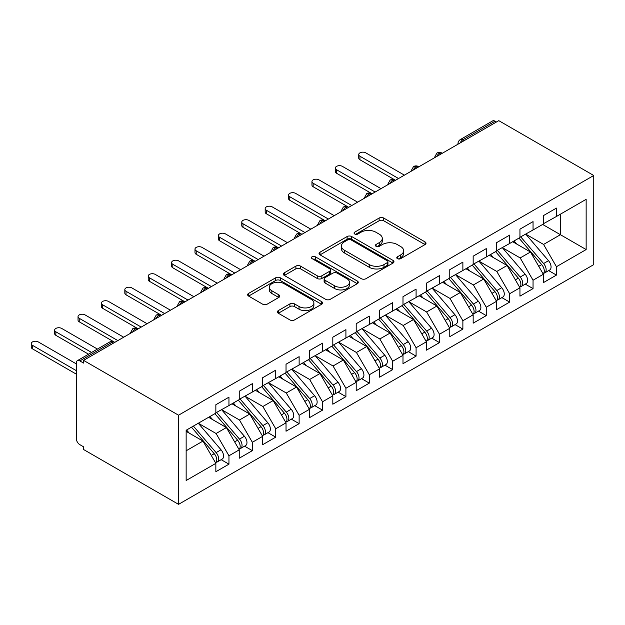 <?xml version="1.0" encoding="UTF-8"?>
<svg xmlns="http://www.w3.org/2000/svg" width="625" height="625" viewBox="0 0 625 625"><rect width="100%" height="100%" fill="white"/><g stroke="black" fill="none" stroke-linecap="round" stroke-linejoin="round"><path stroke-width="0.94" d="M397.438 258.656A2.273 1.312 0 0 0 400.656 258.656L425.055 244.57A3.25 1.875 0 0 0 426 243.242A3.25 1.875 0 0 0 425.055 241.914L383.719 218.055A3.25 1.875 0 0 0 379.133 218.055L354.734 232.141A2.273 1.312 0 0 0 354.07 233.07A2.273 1.312 0 0 0 354.734 234A2.273 1.312 0 0 0 357.945 234L361.102 232.172A10.391 6 0 0 1 375.797 232.172L379.242 234.164A10.391 6 0 0 1 382.289 238.406A10.391 6 0 0 1 379.242 242.648L376.086 244.469A2.273 1.312 0 0 0 375.422 245.398A2.273 1.312 0 0 0 376.086 246.328A2.273 1.312 0 0 0 379.305 246.328L382.461 244.5A10.391 6 0 0 1 397.156 244.5L400.602 246.492A10.391 6 0 0 1 403.641 250.734A10.391 6 0 0 1 400.602 254.977L397.438 256.797A2.273 1.312 0 0 0 396.773 257.727A2.273 1.312 0 0 0 397.438 258.656L397.438 256.797M278.328 310.586A3.25 1.875 0 0 0 277.383 311.906A3.25 1.875 0 0 0 278.328 313.234L289.93 319.93A3.25 1.875 0 0 0 294.516 319.93L321.609 304.289A3.25 1.875 0 0 0 322.562 302.961A3.25 1.875 0 0 0 321.609 301.633L280.281 277.773A3.25 1.875 0 0 0 275.695 277.773L248.602 293.414A3.25 1.875 0 0 0 247.648 294.742A3.25 1.875 0 0 0 248.602 296.07L262.602 304.156A3.25 1.875 0 0 0 267.195 304.156L278.789 297.461A3.25 1.875 0 0 0 279.742 296.133A3.25 1.875 0 0 0 278.789 294.812L271.844 290.797A8.688 5.016 0 0 1 269.305 287.25A8.688 5.016 0 0 1 274.664 282.617A8.688 5.016 0 0 1 284.133 283.711L311.336 299.414A8.688 5.016 0 0 1 313.883 302.961A8.688 5.016 0 0 1 308.523 307.594A8.688 5.016 0 0 1 299.055 306.508L294.516 303.891A3.25 1.875 0 0 0 289.93 303.891L278.328 310.586L278.328 313.234M498.781 120.656L593.75 175.492L178.547 415.203L83.57 360.375L498.781 120.656M361.336 278.703A3.25 1.875 0 0 0 365.93 278.703L393.023 263.062A3.25 1.875 0 0 0 393.969 261.734A3.25 1.875 0 0 0 393.023 260.406L351.695 236.547A3.25 1.875 0 0 0 347.102 236.547L320.008 252.188A3.25 1.875 0 0 0 319.055 253.516A3.25 1.875 0 0 0 320.008 254.844L361.336 278.703M312.992 259.141A2.273 1.312 0 0 1 315.297 259.469L315.297 256.766L357.32 281.023A3.25 1.875 0 0 1 358.266 282.352A3.25 1.875 0 0 1 357.32 283.672L330.227 299.312A3.25 1.875 0 0 1 325.633 299.312L284.305 275.453L284.305 272.805A3.25 1.875 0 0 0 283.352 274.133A3.25 1.875 0 0 0 284.305 275.453M284.305 272.805L295.898 266.109A3.25 1.875 0 0 1 300.492 266.109L317.25 275.789A3.25 1.875 0 0 0 321.844 275.789L329.531 271.344A3.25 1.875 0 0 0 330.484 270.023A3.25 1.875 0 0 0 329.531 268.695L312.086 258.617A2.273 1.312 0 0 1 311.422 257.695A2.273 1.312 0 0 1 312.82 256.477A2.273 1.312 0 0 1 315.297 256.766M83.57 360.375L83.57 363.078L79.828 360.914A4.961 2.867 -120 0 0 77.352 360.672A4.961 2.867 -120 0 0 76.32 362.938L76.32 438.57A4.961 2.867 -120 0 0 79.828 444.648L83.57 446.812L83.57 449.508L178.547 504.344L178.547 415.203M178.547 504.344L593.75 264.625L593.75 175.492M542.641 224.445L586.148 249.562L586.148 199.328L556.438 216.477L556.438 208.102L543.344 215.664L543.344 224.039L533.047 229.984L533.047 221.609L519.945 229.172L519.945 237.547L509.656 243.484L509.656 235.117L496.555 242.68L496.555 251.055L486.266 256.992L486.266 248.617L473.164 256.18L473.164 264.555L462.875 270.5L462.875 262.125L449.773 269.688L449.773 278.062L439.477 284L439.477 275.633L426.383 283.195L426.383 291.57L416.086 297.508L416.086 289.133L402.992 296.695L402.992 305.07L392.695 311.016L392.695 302.641L379.594 310.203L379.594 318.578L369.305 324.516L369.305 316.148L356.203 323.711L356.203 332.086L345.914 338.023L345.914 329.648L332.812 337.211L332.812 345.586L322.523 351.531L322.523 343.156L309.422 350.719L309.422 359.094L299.133 365.031L299.133 356.664L286.031 364.227L286.031 372.602L275.734 378.539L275.734 370.164L262.641 377.727L262.641 386.102L252.344 392.047L252.344 383.672L239.242 391.234L239.242 399.609L228.953 405.547L228.953 397.18L215.852 404.742L215.852 413.117L186.148 430.266L186.148 480.508L215.852 463.352L202.984 441.07L186.148 431.344M586.148 249.562L556.438 266.719L543.578 244.438L525.797 234.172L548.508 260.695L543.594 263.531A6.617 3.82 60 0 1 546.148 269.82A6.617 3.82 60 0 1 544.773 272.844A6.617 3.82 60 0 1 543.703 273.156M548.664 270.602L556.438 275.094L556.438 266.719M556.438 275.094L543.344 282.656L543.344 274.281L533.047 280.227L520.18 257.938L502.406 247.672M525.273 284.109L533.047 288.594L533.047 280.227M533.047 288.594L519.945 296.156L519.945 287.789L509.656 293.727L496.789 271.445L479.016 261.18M501.883 297.609L509.656 302.102L509.656 293.727M509.656 302.102L496.555 309.664L496.555 301.289L486.266 307.234L473.398 284.953L455.617 274.688M478.492 311.117L486.266 315.609L486.266 307.234M486.266 315.609L473.164 323.172L473.164 314.797L462.875 320.742L450.008 298.453L432.227 288.188M455.094 324.625L462.875 329.109L462.875 320.742M462.875 329.109L449.773 336.672L449.773 328.305L439.477 334.242L426.617 311.961L408.836 301.695M431.703 338.125L439.477 342.617L439.477 334.242M439.477 342.617L426.383 350.18L426.383 341.805L416.086 347.75L403.227 325.469L385.445 315.203M408.312 351.633L416.086 356.125L416.086 347.75M416.086 356.125L402.992 363.688L402.992 355.312L392.695 361.258L379.828 338.969L362.055 328.703M384.922 365.141L392.695 369.625L392.695 361.258M392.695 369.625L379.594 377.188L379.594 368.82L369.305 374.758L356.438 352.477L338.664 342.211M361.531 378.641L369.305 383.133L369.305 374.758M369.305 383.133L356.203 390.695L356.203 382.32L345.914 388.266L333.047 365.984L315.266 355.719M338.141 392.148L345.914 396.641L345.914 388.266M345.914 396.641L332.812 404.203L332.812 395.828L322.523 401.773L309.656 379.484L291.875 369.219M314.742 405.656L322.523 410.141L322.523 401.773M322.523 410.141L309.422 417.703L309.422 409.336L299.133 415.273L286.266 392.992L268.484 382.727M291.352 419.156L299.133 423.648L299.133 415.273M299.133 423.648L286.031 431.211L286.031 422.836L275.734 428.781L262.875 406.5L245.094 396.234L267.805 422.758L262.891 425.594A6.617 3.82 60 0 1 265.445 431.883A6.617 3.82 60 0 1 264.078 434.906A6.617 3.82 60 0 1 263 435.219M267.961 432.664L275.734 437.156L275.734 428.781M275.734 437.156L262.641 444.719L262.641 436.344L252.344 442.289L239.477 420L221.703 409.734M244.57 446.172L252.344 450.656L252.344 442.289M252.344 450.656L239.242 458.219L239.242 449.852L228.953 455.789L216.086 433.508L198.312 423.242M221.18 459.672L228.953 464.164L228.953 455.789M228.953 464.164L215.852 471.727L215.852 463.352M215.852 412.844L228.953 405.547M186.148 450.797L202.984 441.07M239.242 399.336L252.344 392.047M216.086 433.508L226.383 427.562L208.602 417.297M239.242 449.852L226.383 427.562M262.641 385.836L275.734 378.539M239.477 420L249.773 414.062L231.992 403.797M262.641 436.344L249.773 414.062M286.031 372.328L299.133 365.031M262.875 406.5L273.164 400.555L255.383 390.289M286.031 422.836L273.164 400.555M309.422 358.82L322.523 351.531M286.266 392.992L296.555 387.047L278.781 376.781M309.422 409.336L296.555 387.047M332.812 345.32L345.914 338.023M309.656 379.484L319.945 373.547L302.172 363.281M332.812 395.828L319.945 373.547M356.203 331.812L369.305 324.516M333.047 365.984L343.336 360.039L325.562 349.773M356.203 382.32L343.336 360.039M379.594 318.305L392.695 311.016M356.438 352.477L366.734 346.531L348.953 336.266M379.594 368.82L366.734 346.531M402.992 304.805L416.086 297.508M379.828 338.969L390.125 333.031L372.344 322.766M402.992 355.312L390.125 333.031M426.383 291.297L439.477 284M403.227 325.469L413.516 319.523L395.734 309.258M426.383 341.805L413.516 319.523M449.773 277.789L462.875 270.5M426.617 311.961L436.906 306.016L419.133 295.75M449.773 328.305L436.906 306.016M473.164 264.289L486.266 256.992M450.008 298.453L460.297 292.516L442.523 282.25M473.164 314.797L460.297 292.516M496.555 250.781L509.656 243.484M473.398 284.953L483.688 279.008L465.914 268.742M496.555 301.289L483.688 279.008M519.945 237.273L533.047 229.984M496.789 271.445L507.086 265.5L489.305 255.234M519.945 287.789L507.086 265.5M496.438 122.008L495.039 121.195L462.93 139.734L464.336 140.547M460.125 142.977A4.961 2.867 120 0 1 462.93 139.734A4.961 2.867 60 0 0 460.453 139.492L492.555 120.953A4.961 2.867 60 0 1 495.039 121.195M543.344 223.773L556.438 216.477M543.578 244.438L560.414 234.711L560.414 214.18L586.148 199.328M520.18 257.938L530.477 252L512.695 241.734M543.344 274.281L530.477 252M440.828 154.117L439.422 153.305A4.961 2.867 -120 0 0 436.938 153.062A4.961 2.867 -120 0 0 436.883 153.094L434.578 157.289A4.961 2.867 0 0 0 434.625 157.695M417.43 167.625L416.031 166.812A4.961 2.867 -120 0 0 413.547 166.562A4.961 2.867 -120 0 0 413.492 166.602L411.18 170.797A4.961 2.867 0 0 0 411.234 171.203M394.039 181.125L392.641 180.32A4.961 2.867 -120 0 0 390.156 180.07A4.961 2.867 -120 0 0 390.102 180.109L387.789 184.297A4.961 2.867 0 0 0 387.844 184.711M370.648 194.633L369.25 193.82A4.961 2.867 -120 0 0 366.766 193.578A4.961 2.867 -120 0 0 366.711 193.609L364.398 197.805A4.961 2.867 0 0 0 364.453 198.211M347.258 208.141L345.852 207.328A4.961 2.867 -120 0 0 343.375 207.078A4.961 2.867 -120 0 0 343.312 207.117L341.008 211.312A4.961 2.867 0 0 0 341.055 211.719M323.867 221.641L322.461 220.836A4.961 2.867 -120 0 0 319.984 220.586A4.961 2.867 -120 0 0 319.922 220.625L317.617 224.812A4.961 2.867 0 0 0 317.664 225.227M300.477 235.148L299.07 234.336A4.961 2.867 -120 0 0 296.586 234.094A4.961 2.867 -120 0 0 296.531 234.125L294.227 238.32A4.961 2.867 0 0 0 294.273 238.727M277.078 248.656L275.68 247.844A4.961 2.867 -120 0 0 273.195 247.594A4.961 2.867 -120 0 0 273.141 247.633L270.828 251.828A4.961 2.867 0 0 0 270.883 252.234M253.688 262.156L252.289 261.352A4.961 2.867 -120 0 0 249.805 261.102A4.961 2.867 -120 0 0 249.75 261.141L247.438 265.328A4.961 2.867 0 0 0 247.492 265.742M230.297 275.664L228.898 274.852A4.961 2.867 -120 0 0 226.414 274.609A4.961 2.867 -120 0 0 226.359 274.641L224.047 278.836A4.961 2.867 0 0 0 224.102 279.242M206.906 289.172L205.5 288.359A4.961 2.867 -120 0 0 203.023 288.109A4.961 2.867 -120 0 0 202.961 288.148L200.656 292.344A4.961 2.867 0 0 0 200.703 292.75M183.516 302.672L182.109 301.867A4.961 2.867 -120 0 0 179.633 301.617A4.961 2.867 -120 0 0 179.57 301.656L177.266 305.844A4.961 2.867 0 0 0 177.312 306.258M160.125 316.18L158.719 315.367A4.961 2.867 -120 0 0 156.234 315.125A4.961 2.867 -120 0 0 156.18 315.156L153.875 319.352A4.961 2.867 0 0 0 153.922 319.758M136.734 329.688L135.328 328.875A4.961 2.867 -120 0 0 132.844 328.625A4.961 2.867 -120 0 0 132.789 328.664L130.477 332.859A4.961 2.867 0 0 0 130.531 333.266M398.352 258.977L400.602 257.672A10.391 6 0 0 0 403.641 253.43L403.641 250.734M382.289 238.406L382.289 241.102A10.391 6 0 0 1 379.242 245.344L376.992 246.648M425.008 244.594L383.719 220.758A3.25 1.875 0 0 0 379.133 220.758L355.641 234.32M392.977 263.086L351.695 239.25A3.25 1.875 0 0 0 347.102 239.25L320.047 254.867M387.281 262.664A2.273 1.312 0 0 0 387.945 261.734A2.273 1.312 0 0 0 387.281 260.805L351 239.859A2.273 1.312 0 0 0 347.789 239.859L344.461 241.781A10.391 6 0 0 0 341.414 246.023A10.391 6 0 0 0 344.461 250.266L369.258 264.586A10.391 6 0 0 0 383.953 264.586L387.281 262.664L387.281 265.367A2.273 1.312 0 0 0 387.945 264.438L387.945 261.734M341.414 246.023L341.414 248.727A10.391 6 0 0 0 344.461 252.969L344.461 250.266M387.281 265.367L383.953 267.289A10.391 6 0 0 1 369.258 267.289L344.461 252.969M284.344 275.477L295.898 268.812L295.898 266.109M330.484 270.023L330.484 272.719A3.25 1.875 0 0 1 329.531 274.047L321.844 278.484A3.25 1.875 0 0 1 317.25 278.484L300.492 268.812A3.25 1.875 0 0 0 295.898 268.812M315.297 259.469L357.273 283.695M334.641 285.828A8.688 5.016 0 0 0 344.109 286.914A8.688 5.016 0 0 0 349.469 282.281A8.688 5.016 0 0 0 346.93 278.734L337.344 273.203A3.25 1.875 0 0 0 332.75 273.203L325.055 277.641A3.25 1.875 0 0 0 324.109 278.969A3.25 1.875 0 0 0 325.055 280.297L334.641 285.828L334.641 288.531A8.688 5.016 0 0 0 344.109 289.617A8.688 5.016 0 0 0 349.469 284.984L349.469 282.281M324.109 278.969L324.109 281.672A3.25 1.875 0 0 0 325.055 282.992L325.055 280.297M334.641 288.531L325.055 282.992M313.883 302.961L313.883 305.664A8.688 5.016 0 0 1 308.523 310.297A8.688 5.016 0 0 1 299.055 309.211L294.516 306.594A3.25 1.875 0 0 0 289.93 306.594L278.375 313.258M269.305 287.25L269.305 289.953A8.688 5.016 0 0 0 271.844 293.5L271.844 290.797M278.75 297.484L271.844 293.5M321.57 304.312L280.281 280.477A3.25 1.875 0 0 0 275.695 280.477L248.641 296.094M544.773 272.844L549.688 270.008A6.617 3.82 -120 0 0 551.062 266.984A6.617 3.82 -120 0 0 548.508 260.695M518.984 238.102L541.719 264.609A6.617 3.82 60 0 1 544.273 270.898A6.617 3.82 60 0 1 543.078 273.82M359.945 156.242L359.945 159.758A4.133 2.391 180 0 1 358.734 158.07L358.734 154.555A4.133 2.391 0 0 0 359.945 156.242L398.547 178.531M404.391 175.148L365.797 152.867A4.133 2.391 0 0 0 361.289 152.352A4.133 2.391 0 0 0 358.734 154.555M516.766 244.086L514.07 240.937M359.945 159.758L395.117 180.07A4.961 2.867 120 0 0 392.641 180.32A4.961 2.867 120 0 0 389.945 183.492M520.852 237.023L543.594 263.531M497.461 250.531L520.203 277.039A6.617 3.82 60 0 1 522.758 283.32A6.617 3.82 60 0 1 521.383 286.352L526.297 283.516A6.617 3.82 -120 0 0 527.664 280.484A6.617 3.82 -120 0 0 525.117 274.195L502.375 247.695M521.383 286.352A6.617 3.82 60 0 1 520.312 286.656M495.594 251.609L518.328 278.117A6.617 3.82 60 0 1 520.883 284.406A6.617 3.82 60 0 1 519.68 287.328M336.555 169.75L336.555 173.266A4.133 2.391 180 0 1 335.344 171.57L335.344 168.062A4.133 2.391 0 0 0 336.555 169.75L375.148 192.031M381 188.656L342.406 166.375A4.133 2.391 0 0 0 337.898 165.859A4.133 2.391 0 0 0 335.344 168.062M493.375 257.586L490.68 254.445M336.555 173.266L371.727 193.578A4.961 2.867 120 0 0 369.25 193.82A4.961 2.867 120 0 0 366.555 197M474.07 264.031L496.812 290.539A6.617 3.82 60 0 1 499.367 296.828A6.617 3.82 60 0 1 497.992 299.859L502.906 297.023A6.617 3.82 -120 0 0 504.273 293.992A6.617 3.82 -120 0 0 501.719 287.703L478.984 261.195M497.992 299.859A6.617 3.82 60 0 1 496.922 300.164M472.195 265.117L494.938 291.617A6.617 3.82 60 0 1 497.492 297.906A6.617 3.82 60 0 1 496.289 300.828M313.164 183.258L313.164 186.766A4.133 2.391 180 0 1 311.953 185.078L311.953 181.57A4.133 2.391 0 0 0 313.164 183.258L351.758 205.539M357.609 202.164L319.016 179.883A4.133 2.391 0 0 0 314.508 179.359A4.133 2.391 0 0 0 311.953 181.57M469.984 271.094L467.289 267.953M313.164 186.766L348.336 207.078A4.961 2.867 120 0 0 345.852 207.328A4.961 2.867 120 0 0 343.164 210.5M450.68 277.539L473.414 304.047A6.617 3.82 60 0 1 475.969 310.336A6.617 3.82 60 0 1 474.602 313.359L479.516 310.523A6.617 3.82 -120 0 0 480.883 307.5A6.617 3.82 -120 0 0 478.328 301.211L455.594 274.703M474.602 313.359A6.617 3.82 60 0 1 473.531 313.672M448.805 278.617L471.547 305.125A6.617 3.82 60 0 1 474.102 311.414A6.617 3.82 60 0 1 472.898 314.336M289.773 196.758L289.773 200.273A4.133 2.391 180 0 1 288.562 198.586L288.562 195.07A4.133 2.391 0 0 0 289.773 196.758L328.367 219.047M334.219 215.664L295.617 193.383A4.133 2.391 0 0 0 291.117 192.867A4.133 2.391 0 0 0 288.562 195.07M446.594 284.602L443.898 281.453M289.773 200.273L325.328 220.797M427.289 291.047L450.023 317.547A6.617 3.82 60 0 1 452.578 323.836A6.617 3.82 60 0 1 451.211 326.867L456.125 324.031A6.617 3.82 -120 0 0 457.492 321A6.617 3.82 -120 0 0 454.938 314.711L432.195 288.211M451.211 326.867A6.617 3.82 60 0 1 450.141 327.172M425.414 292.125L448.156 318.633A6.617 3.82 60 0 1 450.711 324.922A6.617 3.82 60 0 1 449.508 327.844M266.383 210.266L266.383 213.773A4.133 2.391 180 0 1 265.172 212.086L265.172 208.578A4.133 2.391 0 0 0 266.383 210.266L304.977 232.547M310.82 229.172L272.227 206.891A4.133 2.391 0 0 0 267.719 206.375A4.133 2.391 0 0 0 265.172 208.578M423.195 298.102L420.5 294.961M266.383 213.773L301.938 234.305M403.891 304.547L426.633 331.055A6.617 3.82 60 0 1 429.188 337.344A6.617 3.82 60 0 1 427.82 340.375L432.727 337.539A6.617 3.82 -120 0 0 434.102 334.508A6.617 3.82 -120 0 0 431.547 328.219L408.805 301.711M427.82 340.375A6.617 3.82 60 0 1 426.75 340.68M402.023 305.633L424.766 332.133A6.617 3.82 60 0 1 427.32 338.422A6.617 3.82 60 0 1 426.117 341.344M242.992 223.773L242.992 227.281A4.133 2.391 180 0 1 241.773 225.594L241.773 222.086A4.133 2.391 0 0 0 242.992 223.773L281.586 246.055M287.43 242.68L248.836 220.398A4.133 2.391 0 0 0 244.328 219.875A4.133 2.391 0 0 0 241.773 222.086M399.805 311.609L397.109 308.469M242.992 227.281L278.156 247.594A4.961 2.867 120 0 0 275.68 247.844A4.961 2.867 120 0 0 272.984 251.016M380.5 318.055L403.242 344.562A6.617 3.82 60 0 1 405.797 350.852A6.617 3.82 60 0 1 404.422 353.875L409.336 351.039A6.617 3.82 -120 0 0 410.711 348.016A6.617 3.82 -120 0 0 408.156 341.727L385.414 315.219M404.422 353.875A6.617 3.82 60 0 1 403.352 354.188M378.633 319.133L401.367 345.641A6.617 3.82 60 0 1 403.922 351.93A6.617 3.82 60 0 1 402.727 354.852M219.594 237.273L219.594 240.789A4.133 2.391 180 0 1 218.383 239.102L218.383 235.586A4.133 2.391 0 0 0 219.594 237.273L258.195 259.562M264.039 256.18L225.445 233.898A4.133 2.391 0 0 0 220.938 233.383A4.133 2.391 0 0 0 218.383 235.586M376.414 325.117L373.719 321.969M219.594 240.789L254.766 261.102A4.961 2.867 120 0 0 252.289 261.352A4.961 2.867 120 0 0 249.594 264.523M357.109 331.562L379.852 358.062A6.617 3.82 60 0 1 382.406 364.352A6.617 3.82 60 0 1 381.031 367.383L385.945 364.547A6.617 3.82 -120 0 0 387.32 361.516A6.617 3.82 -120 0 0 384.766 355.227L362.023 328.727M381.031 367.383A6.617 3.82 60 0 1 379.961 367.688M355.242 332.641L377.977 359.148A6.617 3.82 60 0 1 380.531 365.438A6.617 3.82 60 0 1 379.328 368.359M196.203 250.781L196.203 254.289A4.133 2.391 180 0 1 194.992 252.602L194.992 249.094A4.133 2.391 0 0 0 196.203 250.781L234.797 273.062M240.648 269.688L202.055 247.406A4.133 2.391 0 0 0 197.547 246.891A4.133 2.391 0 0 0 194.992 249.094M353.023 338.617L350.328 335.477M196.203 254.289L231.758 274.82M333.719 345.062L356.461 371.57A6.617 3.82 60 0 1 359.016 377.859A6.617 3.82 60 0 1 357.641 380.891L362.555 378.055A6.617 3.82 -120 0 0 363.922 375.023A6.617 3.82 -120 0 0 361.367 368.734L338.633 342.227M357.641 380.891A6.617 3.82 60 0 1 356.57 381.195M331.844 346.148L354.586 372.648A6.617 3.82 60 0 1 357.141 378.938A6.617 3.82 60 0 1 355.938 381.859M172.812 264.289L172.812 267.797A4.133 2.391 180 0 1 171.602 266.109L171.602 262.602A4.133 2.391 0 0 0 172.812 264.289L211.406 286.57M217.258 283.195L178.664 260.914A4.133 2.391 0 0 0 174.156 260.391A4.133 2.391 0 0 0 171.602 262.602M329.633 352.125L326.938 348.984M172.812 267.797L207.984 288.109A4.961 2.867 120 0 0 205.5 288.359A4.961 2.867 120 0 0 202.813 291.531M310.328 358.57L333.062 385.078A6.617 3.82 60 0 1 335.617 391.367A6.617 3.82 60 0 1 334.25 394.391L339.164 391.555A6.617 3.82 -120 0 0 340.531 388.531A6.617 3.82 -120 0 0 337.977 382.242L315.242 355.734M334.25 394.391A6.617 3.82 60 0 1 333.18 394.703M308.453 359.648L331.195 386.156A6.617 3.82 60 0 1 333.75 392.445A6.617 3.82 60 0 1 332.547 395.367M149.422 277.789L149.422 281.305A4.133 2.391 180 0 1 148.211 279.617L148.211 276.102A4.133 2.391 0 0 0 149.422 277.789L188.016 300.078M193.867 296.695L155.266 274.414A4.133 2.391 0 0 0 150.766 273.898A4.133 2.391 0 0 0 148.211 276.102M306.242 365.633L303.547 362.484M149.422 281.305L184.594 301.617A4.961 2.867 120 0 0 182.109 301.867A4.961 2.867 120 0 0 179.422 305.039M286.938 372.078L309.672 398.578A6.617 3.82 60 0 1 312.227 404.867A6.617 3.82 60 0 1 310.859 407.898L315.773 405.062A6.617 3.82 -120 0 0 317.141 402.031A6.617 3.82 -120 0 0 314.586 395.742L291.844 369.242M310.859 407.898A6.617 3.82 60 0 1 309.789 408.203M285.062 373.156L307.805 399.664A6.617 3.82 60 0 1 310.359 405.953A6.617 3.82 60 0 1 309.156 408.875M126.031 291.297L126.031 294.805A4.133 2.391 180 0 1 124.82 293.117L124.82 289.609A4.133 2.391 0 0 0 126.031 291.297L164.625 313.578M170.469 310.203L131.875 287.922A4.133 2.391 0 0 0 127.367 287.406A4.133 2.391 0 0 0 124.82 289.609M282.844 379.133L280.148 375.992M126.031 294.805L161.586 315.336M263.547 385.578L286.281 412.086A6.617 3.82 60 0 1 288.836 418.375A6.617 3.82 60 0 1 287.469 421.406L292.375 418.57A6.617 3.82 -120 0 0 293.75 415.539A6.617 3.82 -120 0 0 291.195 409.25L268.453 382.742M287.469 421.406A6.617 3.82 60 0 1 286.398 421.711M261.672 386.664L284.414 413.164A6.617 3.82 60 0 1 286.969 419.453A6.617 3.82 60 0 1 285.766 422.375M102.641 304.805L102.641 308.312A4.133 2.391 180 0 1 101.422 306.625L101.422 303.117A4.133 2.391 0 0 0 102.641 304.805L141.234 327.086M147.078 323.711L108.484 301.43A4.133 2.391 0 0 0 103.977 300.906A4.133 2.391 0 0 0 101.422 303.117M259.453 392.641L256.758 389.5M102.641 308.312L137.805 328.625A4.961 2.867 120 0 0 135.328 328.875A4.961 2.867 120 0 0 132.633 332.047M264.078 434.906L268.984 432.07A6.617 3.82 -120 0 0 270.359 429.047A6.617 3.82 -120 0 0 267.805 422.758M238.281 400.164L261.016 426.672A6.617 3.82 60 0 1 263.57 432.961A6.617 3.82 60 0 1 262.375 435.883M79.242 318.305L79.242 321.82A4.133 2.391 180 0 1 78.031 320.133L78.031 316.617A4.133 2.391 0 0 0 79.242 318.305L117.844 340.594M123.688 337.211L85.094 314.93A4.133 2.391 0 0 0 80.586 314.414A4.133 2.391 0 0 0 78.031 316.617M236.063 406.148L233.367 403M79.242 321.82L114.414 342.133A4.961 2.867 120 0 0 111.938 342.383L79.828 360.914M240.148 399.086L262.891 425.594M216.758 412.594L239.5 439.094A6.617 3.82 60 0 1 242.055 445.383A6.617 3.82 60 0 1 240.68 448.414L245.594 445.578A6.617 3.82 -120 0 0 246.969 442.547A6.617 3.82 -120 0 0 244.414 436.258L221.672 409.758M240.68 448.414A6.617 3.82 60 0 1 239.609 448.719M214.891 413.672L237.625 440.18A6.617 3.82 60 0 1 240.18 446.469A6.617 3.82 60 0 1 238.977 449.391M55.852 331.812L55.852 335.32A4.133 2.391 180 0 1 54.641 333.633L54.641 330.125A4.133 2.391 0 0 0 55.852 331.812L91.594 352.445M97.438 349.07L61.703 328.438A4.133 2.391 0 0 0 57.195 327.922A4.133 2.391 0 0 0 54.641 330.125M212.672 419.648L209.977 416.508M55.852 335.32L88.555 354.203M193.367 426.094L216.109 452.602A6.617 3.82 60 0 1 218.664 458.891A6.617 3.82 60 0 1 217.289 461.922L222.203 459.086A6.617 3.82 -120 0 0 223.57 456.055A6.617 3.82 -120 0 0 221.016 449.766L198.281 423.258M217.289 461.922A6.617 3.82 60 0 1 216.219 462.227M191.492 427.18L214.234 453.68A6.617 3.82 60 0 1 216.789 459.969A6.617 3.82 60 0 1 215.586 462.891M32.461 345.32L32.461 348.828A4.133 2.391 180 0 1 31.25 347.141L31.25 343.633A4.133 2.391 0 0 0 32.461 345.32L76.32 370.641M76.32 363.891L38.312 341.945A4.133 2.391 0 0 0 33.805 341.422A4.133 2.391 0 0 0 31.25 343.633M189.281 433.156L186.586 430.016M32.461 348.828L76.32 374.148M113.336 343.188L111.938 342.383A4.961 2.867 -120 0 0 109.453 342.133L77.352 360.672M442.281 153.281L441.906 153.062A4.961 2.867 120 0 0 439.422 153.305A4.961 2.867 120 0 0 436.727 156.484M457.969 144.219L457.969 143.789A4.961 2.867 0 0 0 458.016 144.188M418.891 166.781L418.508 166.562A4.961 2.867 120 0 0 416.031 166.812A4.961 2.867 120 0 0 413.336 169.984M325.32 220.805L324.945 220.586A4.961 2.867 120 0 0 322.461 220.836A4.961 2.867 120 0 0 319.773 224.008M301.93 234.312L301.555 234.094A4.961 2.867 120 0 0 299.07 234.336A4.961 2.867 120 0 0 296.383 237.516M231.75 274.828L231.375 274.609A4.961 2.867 120 0 0 228.898 274.852A4.961 2.867 120 0 0 226.203 278.031M161.578 315.344L161.203 315.125A4.961 2.867 120 0 0 158.719 315.367A4.961 2.867 120 0 0 156.031 318.547M400.602 257.672L400.602 254.977M376.086 246.328L376.086 244.469M379.242 245.344L379.242 242.648M354.734 234L354.734 232.141M379.133 220.758L379.133 218.055M383.719 220.758L383.719 218.055M425.055 244.57L425.055 241.914M320.008 254.844L320.008 252.188M347.102 239.25L347.102 236.547M351.695 239.25L351.695 236.547M393.023 263.062L393.023 260.406M369.258 267.289L369.258 264.586M383.953 267.289L383.953 264.586M300.492 268.812L300.492 266.109M317.25 278.484L317.25 275.789M321.844 278.484L321.844 275.789M329.531 274.047L329.531 271.344M357.32 283.672L357.32 281.023M289.93 306.594L289.93 303.891M294.516 306.594L294.516 303.891M299.055 309.211L299.055 306.508M278.789 297.461L278.789 294.812M248.602 296.07L248.602 293.414M275.695 280.477L275.695 277.773M280.281 280.477L280.281 277.773M321.609 304.289L321.609 301.633M541.719 264.609L538.75 266.328M518.328 278.117L515.359 279.836M525.117 274.195L520.203 277.039M494.938 291.617L491.961 293.336M501.719 287.703L496.812 290.539M471.547 305.125L468.57 306.844M478.328 301.211L473.414 304.047M448.156 318.633L445.18 320.352M454.938 314.711L450.023 317.547M424.766 332.133L421.789 333.852M431.547 328.219L426.633 331.055M401.367 345.641L398.398 347.359M408.156 341.727L403.242 344.562M377.977 359.148L375.008 360.867M384.766 355.227L379.852 358.062M354.586 372.648L351.609 374.367M361.367 368.734L356.461 371.57M331.195 386.156L328.219 387.875M337.977 382.242L333.062 385.078M307.805 399.664L304.828 401.383M314.586 395.742L309.672 398.578M284.414 413.164L281.438 414.883M291.195 409.25L286.281 412.086M261.016 426.672L258.047 428.391M237.625 440.18L234.656 441.891M244.414 436.258L239.5 439.094M214.234 453.68L211.258 455.398M221.016 449.766L216.109 452.602M441.906 153.062A4.961 4.961 0 0 0 436.938 153.062M460.453 139.492A4.961 4.961 0 0 0 457.969 143.789M418.508 166.562A4.961 4.961 0 0 0 413.547 166.562M434.578 157.289L434.578 157.727M395.117 180.07A4.961 4.961 0 0 0 390.156 180.07M411.18 170.797L411.18 171.234M371.727 193.578A4.961 4.961 0 0 0 366.766 193.578M387.789 184.297L387.789 184.734M348.336 207.078A4.961 4.961 0 0 0 343.375 207.078M364.398 197.805L364.398 198.242M324.945 220.586A4.961 4.961 0 0 0 319.984 220.586M341.008 211.312L341.008 211.75M301.555 234.094A4.961 4.961 0 0 0 296.586 234.094M317.617 224.812L317.617 225.25M278.156 247.594A4.961 4.961 0 0 0 273.195 247.594M294.227 238.32L294.227 238.758M254.766 261.102A4.961 4.961 0 0 0 249.805 261.102M270.828 251.828L270.828 252.266M231.375 274.609A4.961 4.961 0 0 0 226.414 274.609M247.438 265.328L247.438 265.766M207.984 288.109A4.961 4.961 0 0 0 203.023 288.109M224.047 278.836L224.047 279.273M184.594 301.617A4.961 4.961 0 0 0 179.633 301.617M200.656 292.344L200.656 292.781M161.203 315.125A4.961 4.961 0 0 0 156.234 315.125M177.266 305.844L177.266 306.281M137.805 328.625A4.961 4.961 0 0 0 132.844 328.625M153.875 319.352L153.875 319.789M114.414 342.133A4.961 4.961 0 0 0 109.453 342.133M130.477 332.859L130.477 333.297"/></g></svg>
